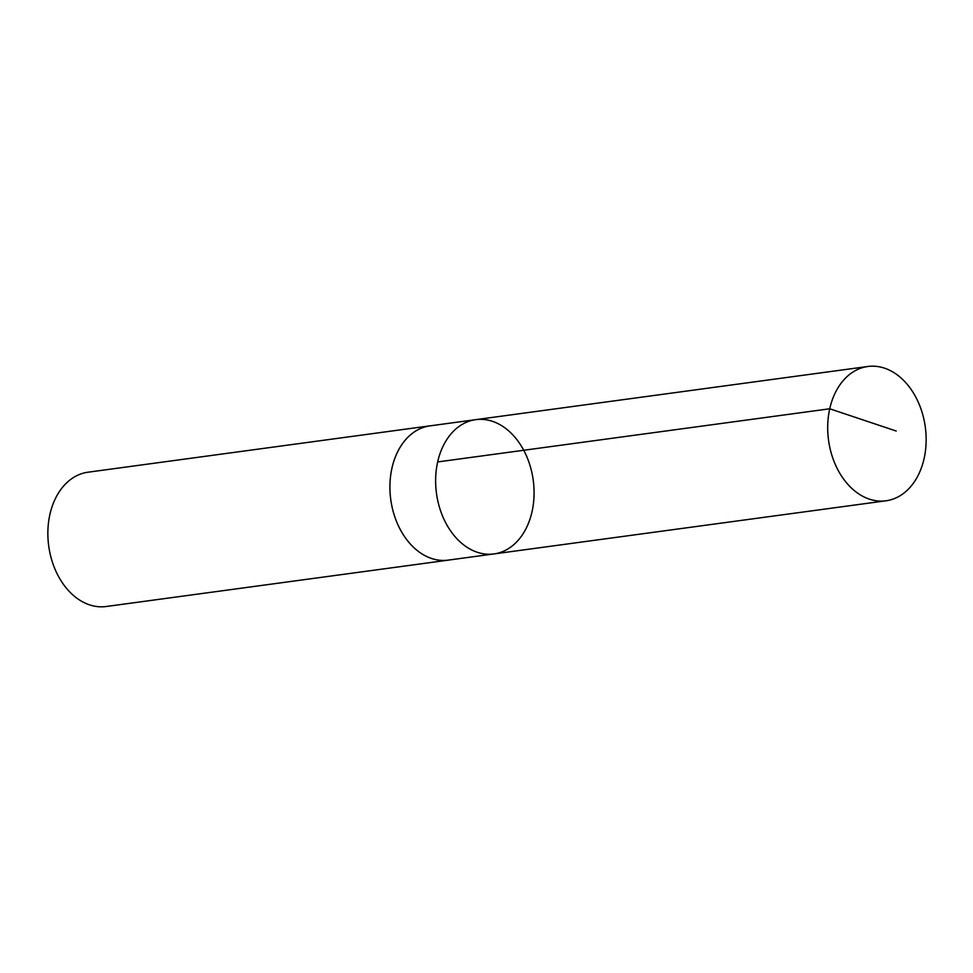 <?xml version="1.0" encoding="UTF-8"?>
<svg xmlns="http://www.w3.org/2000/svg" width="973" height="973" viewBox="0 0 973 973"><rect width="100%" height="100%" fill="white"/><g stroke="black" fill="none" stroke-linecap="round" stroke-linejoin="round"><path stroke-width="1.46" d="M449.271 559.986A67.769 48.832 -97.7 0 1 448.237 560.144A67.745 48.82 -97.7 0 1 405.692 538.239A67.745 48.82 -97.7 0 1 391.839 468.658A67.745 48.82 -97.7 0 1 430.03 425.858L475.748 419.655A67.745 48.82 82.3 0 0 436.476 493.347A67.745 48.82 82.3 0 0 493.956 553.929A67.745 48.82 82.3 0 0 532.158 511.129A67.745 48.82 82.3 0 0 518.293 441.535A67.745 48.82 82.3 0 0 475.748 419.655A67.745 48.82 82.3 0 0 436.476 493.347A67.745 48.82 82.3 0 0 493.956 553.929L886.026 500.791A67.769 48.832 -97.7 0 1 843.482 478.898A67.769 48.832 -97.7 0 1 829.616 409.305A67.769 48.832 -97.7 0 1 867.819 366.493A67.769 48.832 -97.7 0 1 910.363 388.373A67.769 48.832 -97.7 0 1 924.228 457.979A67.769 48.832 -97.7 0 1 886.026 500.791M493.956 553.929L448.237 560.12A67.769 48.832 -97.7 0 1 405.692 538.251A67.769 48.832 -97.7 0 1 391.827 468.645A67.769 48.832 -97.7 0 1 430.03 425.833A67.769 48.832 -97.7 0 1 431.075 425.712M448.237 560.144L106.191 606.507A67.769 48.832 -97.7 0 1 63.646 584.627A67.769 48.832 -97.7 0 1 49.781 515.021A67.769 48.832 -97.7 0 1 87.984 472.209L430.03 425.833M896.206 431.027L829.726 408.782L437.668 461.932M475.748 419.655L867.819 366.493"/></g></svg>

